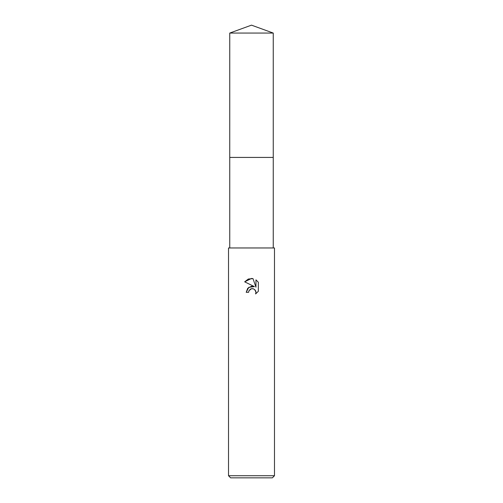<?xml version="1.0" encoding="UTF-8"?>
<svg xmlns="http://www.w3.org/2000/svg" width="503" height="503" viewBox="0 0 503 503"><rect width="100%" height="100%" fill="white"/><g stroke="black" fill="none" stroke-linecap="round" stroke-linejoin="round"><path stroke-width="0.75" d="M229.752 33.066L273.248 33.066L251.5 25.15L229.752 33.066L229.745 157.426L273.255 157.426L273.248 247.966M251.5 288.716L249.016 290.652L248.627 292.318L246.212 292.318L247.709 288.288L251.5 286.276L254.43 286.635L244.672 281.825L251.5 278.455L252.984 278.618L255.964 287.2L255.964 279.85L258.328 282.24L258.328 291.312L255.587 293.941L255.97 292.3L255.694 290.891L253.707 288.904L251.5 288.716L252.833 288.665M251.5 475.725L274.487 475.725L274.487 247.966L228.513 247.966L228.513 475.725L251.5 475.725M228.513 475.725L230.632 477.85L272.368 477.85L274.487 475.725M248.627 292.318L248.872 290.973M254.902 289.709L255.97 292.3L255.581 293.941L258.328 291.312M254.43 286.635L248.803 287.314L246.212 292.318M249.016 290.652L250.576 289.055M250.922 288.892L251.481 288.722M258.328 282.24L255.964 279.85M252.984 278.618L248.337 279.02L244.672 281.825M229.752 247.966L229.752 157.426L273.255 157.426L273.248 33.066"/></g></svg>
